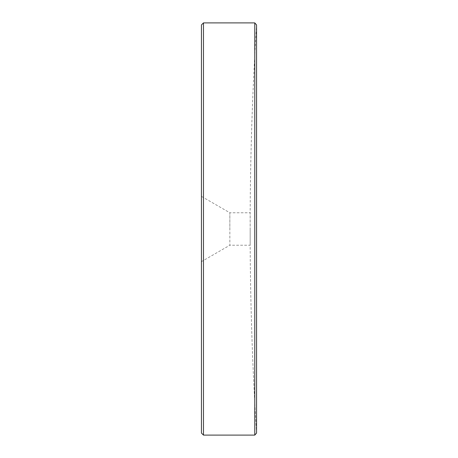 <?xml version="1.0" encoding="UTF-8"?>
<svg xmlns="http://www.w3.org/2000/svg" width="458" height="458" viewBox="0 0 458 458"><rect width="100%" height="100%" fill="white"/><g stroke="black" fill="none" stroke-linecap="round" stroke-linejoin="round"><path stroke-width="0.34" stroke-dasharray="2.29 1.72" d="M254.768 22.9L254.768 435.1M201.446 24.927L201.446 261.627L229.847 245.23L229.847 229L229.847 245.23L250.171 245.23L250.171 229L250.171 245.23A3245.669 3245.669 0 0 0 256.554 433.073L256.554 24.927A3245.669 3245.669 0 0 0 250.171 212.77L250.171 229L250.171 212.77L229.847 212.77L229.847 229L229.847 212.77L201.446 196.373L201.446 433.073M203.472 435.1L203.472 22.9M201.446 261.627L201.446 196.373M201.446 145.919L201.446 131.372L201.446 145.919M201.446 139.701L201.446 148.26L201.446 139.701M201.446 138.299L201.446 136.352L201.446 138.299M201.446 135.482L201.446 137.434L201.446 135.482M201.446 315.035L201.446 326.812L201.446 315.035M201.446 312.093L201.446 326.812L201.446 312.093M201.446 309.923L201.446 327.029L201.446 309.923M201.446 317.503L201.446 326.812L201.446 317.503M201.446 315.121L201.446 326.812L201.446 315.121M201.446 139.163L201.446 148.043L201.446 139.163M201.446 136.558L201.446 148.26L201.446 136.558M201.446 131.154L201.446 148.26L201.446 131.154M201.446 139.816L201.446 148.26L201.446 139.816M201.446 139.707L201.446 146.526L201.446 139.707M201.446 144.968L201.446 137.434L201.446 144.968M201.446 324.865L201.446 319.449L201.446 324.865M201.446 325.077L201.446 317.068L201.446 325.077M201.446 322.277L201.446 311.875L201.446 322.277"/><path stroke-width="0.69" d="M254.768 22.9L256.554 24.927L256.554 433.073L254.768 435.1L254.768 22.9L203.472 22.9L203.472 435.1L201.446 433.073L201.446 24.927L203.472 22.9M254.768 435.1L203.472 435.1"/></g></svg>
